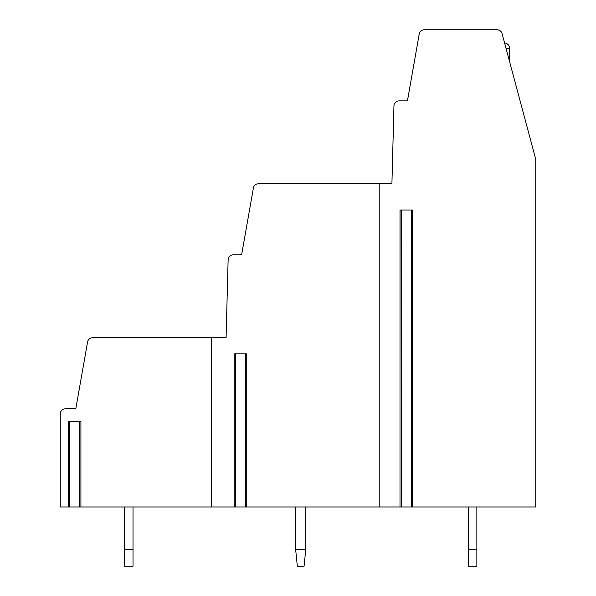 <?xml version="1.0" encoding="UTF-8"?>
<svg xmlns="http://www.w3.org/2000/svg" width="596" height="596" viewBox="0 0 596 596"><rect width="100%" height="100%" fill="white"/><g stroke="black" fill="none" stroke-linecap="round" stroke-linejoin="round"><path stroke-width="0.89" d="M391.915 183.784L393.956 105.812A5.073 5.073 0 0 1 399.029 100.866L407.44 100.866L419.234 33.994A5.073 5.073 0 0 1 424.233 29.8L497.161 29.8A5.073 5.073 0 0 1 502.063 33.562L535.163 157.098A16.919 16.919 0 0 1 535.744 161.471L535.744 506.973L412.566 506.973L412.566 210.008L399.998 210.008L399.998 506.973L379.22 506.973L379.22 183.784L391.915 183.784L393.814 111.02M69.441 421.521L69.613 506.973L60.256 506.973L60.256 413.907A5.073 5.073 0 0 1 65.337 408.834L75.789 408.834L87.575 341.962A5.073 5.073 0 0 1 92.574 337.768L211.699 337.768L211.699 506.973L245.656 506.973L245.656 353.838M68.339 506.973L68.339 421.521L80.914 421.521L80.914 506.973L211.699 506.973M412.566 506.973L411.3 506.973L411.471 210.008M69.613 421.521L69.613 506.973L79.812 506.973L79.812 421.521M80.914 506.973L79.641 506.973L79.641 421.521M235.278 353.838L235.278 506.973L235.45 353.838M234.183 506.973L234.183 353.838L246.751 353.838L246.751 506.973L245.485 506.973L245.485 353.838M246.751 506.973L379.22 506.973M401.093 210.008L401.264 506.973L399.998 506.973M401.264 210.008L401.264 506.973L411.3 506.973L411.3 210.008M379.22 183.784L258.403 183.784A5.073 5.073 0 0 0 253.404 187.978L241.611 254.85L233.2 254.85A5.073 5.073 0 0 0 228.126 259.796L226.085 337.768L211.699 337.768M226.085 337.768L227.992 265.004M297.322 566.2L295.631 549.281L305.785 549.281L304.094 566.2L297.322 566.2M305.785 549.281L305.785 506.973M295.631 506.973L295.631 549.281M468.396 566.2L468.396 549.281L476.86 549.281L476.86 566.2L468.396 566.2M468.396 506.973L468.396 549.281M476.86 549.281L476.86 506.973M124.557 566.2L124.557 549.281L133.02 549.281L133.02 566.2L124.557 566.2M124.557 506.973L124.557 549.281M133.02 549.281L133.02 506.973M509.602 61.686L509.602 48.41L506.041 48.41M509.602 48.41A5.498 5.498 0 0 0 504.574 42.934"/></g></svg>

